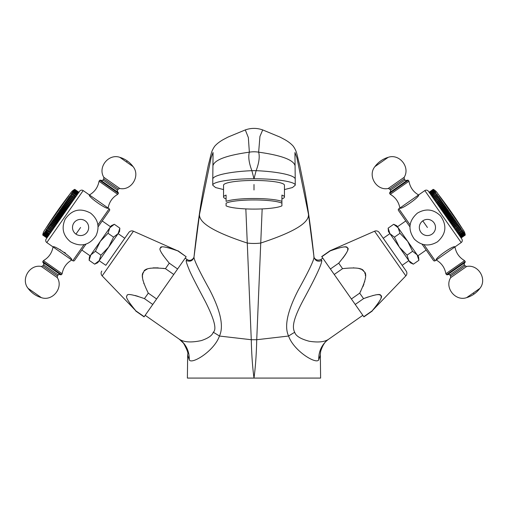 <?xml version="1.0" encoding="UTF-8"?>
<svg xmlns="http://www.w3.org/2000/svg" width="508" height="508" viewBox="0 0 508 508"><rect width="100%" height="100%" fill="white"/><g stroke="black" fill="none" stroke-linecap="round" stroke-linejoin="round"><path stroke-width="0.76" d="M50.997 232.131L46.444 229.241L46.196 230.143L50.349 233.051L51.492 231.426L47.333 228.511L47.536 228.225L51.695 231.134L52.991 229.286L48.832 226.377L49.054 226.054L53.213 228.962M46.196 230.143L42.748 235.058L46.907 237.973L46.177 239.02L79.654 191.205L78.911 192.265L74.765 189.344L78.918 192.253L74.765 189.344L74.149 189.674L74.765 189.344M42.761 235.045L46.99 237.858L42.964 234.753M43.161 234.474L47.257 237.471L43.097 234.563M47.32 237.382L49.06 234.899L44.901 231.985M50.349 233.051L46.018 230.391M54.032 227.794L53.797 228.13L49.638 225.222L49.873 224.885L54.032 227.794L54.527 227.089L50.114 223.996L54.642 226.93L55.378 225.876L50.965 222.79L55.518 225.673L58.077 222.015L53.664 218.929L54.153 218.777L58.312 221.685M59.023 220.669L54.61 217.583L54.426 218.383L58.585 221.298L59.563 219.901L55.404 216.992L55.569 216.211L56.109 215.983L60.268 218.891L59.982 219.297L55.569 216.211M60.954 217.913L56.54 214.821L56.394 215.576L60.547 218.484L60.268 218.891M57.518 213.424L57.391 214.147L61.551 217.062L61.932 216.516L57.518 213.424L58.109 213.125L62.268 216.033L62.554 215.627L58.395 212.712L59.118 211.69L63.271 214.598L62.916 215.113L58.503 212.02M63.894 213.709L59.48 210.617L59.404 211.277L63.557 214.192L63.271 214.598M64.56 212.757L64.275 213.163L60.122 210.255L60.408 209.848L64.56 212.757L65.557 211.334L61.405 208.42L61.43 207.835L62.109 207.41L66.269 210.325L65.843 210.928L61.43 207.835M66.802 209.556L62.389 206.464L62.389 207.016L66.548 209.925L66.269 210.325M67.52 208.534L67.24 208.928L63.087 206.019L63.36 205.626L67.52 208.534M68.472 207.175L68.199 207.562L64.046 204.648L64.313 204.267L68.472 207.175M71.183 203.295L70.942 203.651L66.783 200.736L67.031 200.387L71.183 203.295M72.841 200.939L72.612 201.263L68.453 198.349L68.682 198.025L72.885 200.87L68.472 197.777L69.234 197.231L73.393 200.146M74.333 198.799L74.13 199.092L69.977 196.177L70.18 195.891L74.333 198.799M75.019 197.828L74.828 198.095L70.669 195.186L70.86 194.913L75.019 197.828L75.654 196.92L71.158 193.942L71.92 193.408L76.073 196.317L71.711 193.154L72.466 192.627L76.619 195.536M73.088 191.738L72.212 192.443L76.765 195.326L77.241 194.647L72.657 191.802L73.393 191.3L77.553 194.208L73.508 191.135L73.05 191.243L73.768 190.76L77.927 193.669L78.327 193.097L74.168 190.189L73.654 190.379L74.352 189.935L78.505 192.843M74.593 189.586L73.87 190.075L74.409 189.846L78.569 192.754L74.593 189.586L74.022 189.852L74.682 189.459L78.842 192.367M79.654 191.205A2.54 2.54 0 0 1 83.185 190.583L108.128 208.051C107.347 210.312 87.567 196.456 89.421 194.951C94.742 191.859 97.942 187.287 99.028 181.229L117.735 194.329C112.42 197.421 109.22 202 108.128 208.051L109.169 208.775A1.27 1.27 0 0 1 109.48 210.547L98.082 226.828L109.48 210.547M46.177 239.02A2.54 2.54 0 0 0 46.8 242.551L83.185 190.583M74.549 260.433L85.954 244.151L74.549 260.433A1.27 1.27 0 0 1 72.784 260.744L53.035 246.92C53.816 244.659 73.597 258.509 71.742 260.02C66.427 263.112 63.221 267.684 62.135 273.736L43.428 260.636C48.743 257.543 51.949 252.971 53.035 246.92L46.8 242.551M64.491 252.368L65.354 253.041M59.944 249.53L60.439 249.79M90.138 255.861L81.826 250.038M110.515 226.759L102.203 220.942M109.785 227.813L111.246 225.723L114.325 224.282L109.785 227.813L100.33 241.313L108.026 233.286L109.785 227.813M94.647 264.16L99.193 260.636L97.727 262.725L94.647 264.16L89.116 260.286L89.414 256.902L100.33 241.313L95.421 251.289L90.811 254.908M105.835 265.303L128.791 232.524L105.835 265.303L99.136 260.712M95.421 251.289L100.952 255.162L99.193 260.636L119.558 231.546L119.856 228.156L114.325 224.282M100.952 255.162L108.642 247.136L113.557 237.16L118.097 233.629L119.856 228.156M89.116 260.286L90.875 254.813M113.557 237.16L108.026 233.286M124.758 238.277L118.104 233.623M128.791 232.524A3.804 3.804 0 0 1 133.439 231.216L177.857 250.927C165.729 246.628 159.931 245.694 160.471 248.126C158.579 248.793 161.519 253.809 169.285 263.169L165.443 268.656C151.34 267.17 144.075 268.332 143.656 272.148C140.824 274.155 142.373 281.153 148.298 293.141L144.456 298.634C132.321 294.329 126.53 293.395 127.07 295.834C125.178 296.501 128.111 301.511 135.884 310.877L102.172 275.876L133.439 231.216M101.803 271.062A3.804 3.804 0 0 0 102.172 275.876M163.468 255.93L163.119 255.435M161.988 253.683L161.728 253.244M161.03 247.51L161.423 247.294M164.522 247.021L165.106 247.091M167.303 247.491L171.634 248.704M175.616 250.082L177.857 250.927L186.169 256.75L144.082 316.865L135.763 311.042M143.961 283.775L143.739 283.121M143.053 280.721L142.913 280.105M142.596 278.092L142.526 277.095M142.526 276.25L142.558 275.736M142.716 274.574L142.945 273.698M143.281 272.847L143.631 272.186M144.678 270.853L145.313 270.3M146.113 269.748L146.99 269.278M149.454 268.421L150.527 268.192M153.029 267.881L158.223 267.862M163.017 268.313L165.443 268.656L173.755 274.479M130.061 303.638L129.718 303.143M135.077 295.485L138.227 296.405M135.884 310.877L144.196 316.7M262.16 208.902L256.731 339.725C256.407 354.07 255.499 366.859 254 378.079L187.389 378.079L187.655 355.111L189.243 359.842A24.809 23.679 116.6 0 0 179.311 339.211C183.953 342.29 191.306 342.748 201.371 340.576C208.236 338.258 212.198 335.483 213.271 332.245C216.967 329.489 214.274 319.164 205.207 301.282C198.571 288.792 190.691 273.831 189.02 269.342C187.065 264.579 186.112 261.626 186.163 260.483L187.135 259.499L185.198 258.14M187.655 355.111L187.662 354.336C188.462 353.371 187.096 349.682 183.566 343.268L179.311 339.211L145.174 315.303M177.971 250.761L186.169 256.75M169.285 263.169L177.597 268.992M148.298 293.141L156.61 298.964M144.456 298.634L152.768 304.457M186.163 260.483C190.195 262.058 192.818 260.89 194.024 256.965L194.037 256.673C194.081 258.147 190.716 262.077 187.135 259.499M194.037 256.673C196.952 229.787 200.127 207.099 203.575 188.608L208.28 165.354C211.652 152.775 210.934 151.962 214.636 146.329C216.732 143.891 219.627 141.637 223.317 139.554L228.054 137.058L245.3 129.921L248.349 137.56L249.352 152.171C248.12 156.762 248.964 162.928 251.879 170.682L254 178.772C231.966 178.683 212.198 181.775 212.763 185.217L215.557 187.554L223.552 189.567M189.243 359.842C191.491 364.903 214.3 351.009 219.437 336.042C223.945 326.46 220.643 310.966 209.531 289.554C197.155 267.233 193.611 258.616 194.024 256.959L199.523 214.281L211.118 157.645L213.03 152.533M245.3 129.921C251.098 127.876 256.902 127.876 262.7 129.921L259.937 136.462L258.648 152.171A25.375 22.962 180 0 0 249.352 152.171C226.454 155.365 214.306 159.925 212.903 165.849M262.7 129.921L279.946 137.052L284.683 139.554C288.373 141.63 291.262 143.891 293.357 146.329C297.066 151.956 296.348 152.762 299.72 165.335L304.425 188.589C307.867 207.086 311.048 229.781 313.963 256.673L308.477 214.281L296.882 157.645L294.97 152.533M313.963 256.68C313.201 256.318 315.595 261.969 320.929 259.455L321.831 260.509C317.805 262.077 315.182 260.896 313.976 256.978C314.401 258.636 310.839 267.367 298.444 289.744C287.369 311.125 284.086 326.555 288.595 336.036C293.7 350.92 316.503 364.82 318.751 359.804A24.733 23.59 63.9 0 1 328.657 339.236C325.279 341.141 322.612 345.173 320.662 351.326L320.338 354.317L320.611 378.079L254 378.079C252.533 367.341 251.625 354.559 251.269 339.725L247.275 243.046A25.375 11.855 180 0 0 260.725 243.046C287.547 234.226 309.486 224.301 308.477 214.281M258.121 378.079L258.502 378.079L258.121 378.079M287.56 378.079L287.947 378.079L287.56 378.079M220.053 378.079L220.44 378.079L220.053 378.079M249.498 378.079L249.879 378.079L249.498 378.079M318.751 359.804L320.345 355.098M328.657 339.236A24.733 23.59 63.9 0 1 328.657 339.23L362.826 315.303M321.831 260.509C321.596 263.214 319.703 269.691 304.952 297.009C292.354 319.97 292.183 327.495 294.697 332.283C295.777 335.959 300.603 338.944 309.169 341.236C318.218 342.652 324.714 341.986 328.657 339.23M320.929 259.455L322.802 258.14M372.237 311.042L363.918 316.865L321.71 256.584L330.029 250.761L374.561 231.216L405.829 275.876L372.116 310.877C380.295 300.971 383.153 295.846 380.695 295.497C380.689 293.491 374.968 294.538 363.544 298.634L355.232 304.457M373.685 309.055L372.116 310.877L363.804 316.7M360.851 290.982L359.702 293.141C365.919 280.435 367.309 273.215 363.874 271.475C362.922 268.122 355.816 267.183 342.557 268.656L334.245 274.479M363.544 298.634L359.702 293.141L351.39 298.964M342.557 268.656L338.715 263.169C346.894 253.263 349.752 248.139 347.294 247.79C347.281 245.789 341.566 246.831 330.143 250.927L321.831 256.75M338.715 263.169L330.403 268.992M339.395 247.815L339.75 247.72M341.84 247.256L342.252 247.186M343.611 247.009L344.221 246.971M344.983 246.971L345.326 246.996M346.037 247.11L346.564 247.288M346.977 247.517L347.294 247.796M347.682 248.514L347.751 248.984M347.739 249.536L347.624 250.171M346.913 252.044L346.221 253.333M345.662 254.254L342.919 258.102M353.422 267.799L353.816 267.811M358.705 268.465L359.778 268.783M360.331 268.986L360.928 269.24M361.906 269.761L362.668 270.288M363.341 270.878L363.874 271.475M364.731 272.866L365.049 273.685M365.29 274.599L365.436 275.647M365.379 278.301L365.303 278.879M364.744 281.515L364.585 282.073M363.938 284.061L362.909 286.658M365.792 297.783L368.3 296.894M372.796 295.516L373.158 295.427M375.241 294.964L375.66 294.888M377.012 294.716L377.622 294.678M378.384 294.678L378.727 294.704M379.444 294.818L379.965 294.989M380.384 295.218L380.702 295.497M381.083 296.221L381.159 296.691M381.14 297.244L381.025 297.879M380.314 299.752L379.635 301.022M379.063 301.962L376.32 305.81M379.209 232.524L406.197 271.062L379.209 232.524A3.804 3.804 0 0 0 374.561 231.216M406.197 271.062A3.804 3.804 0 0 1 405.829 275.876M402.165 265.303L408.819 260.642L410.274 262.725L413.353 264.16L418.884 260.286L417.125 254.813L418.586 256.902L418.884 260.286M383.242 238.277L389.896 233.623L408.807 260.636L413.353 264.16M393.675 224.282L398.215 227.813L396.754 225.723L393.675 224.282L388.144 228.156L388.442 231.546L389.846 233.553M388.144 228.156L389.903 233.629L394.443 237.16L399.974 233.286L398.158 227.73M394.443 237.16L399.358 247.136L407.048 255.162L412.579 251.289L417.125 254.813L407.67 241.313L412.579 251.289M407.048 255.162L408.807 260.636M399.974 233.286L407.67 241.313L398.215 227.813M397.485 226.759L405.797 220.942L398.52 210.547L409.918 226.828M417.862 255.861L426.174 250.038L433.451 260.433L422.046 244.151M423.945 244.646L435.216 260.744A1.27 1.27 0 0 1 433.451 260.433M429.089 192.265L433.292 189.421L433.883 189.719L433.248 189.357L429.089 192.265L428.346 191.205A2.54 2.54 0 0 0 424.815 190.583L418.579 194.951C413.258 191.859 410.058 187.287 408.972 181.229L390.265 194.329C395.58 197.421 398.78 202 399.872 208.051L418.579 194.951C420.434 196.456 400.653 210.312 399.872 208.051L398.831 208.775A1.27 1.27 0 0 0 398.52 210.547M435.216 260.744L436.258 260.02C434.404 258.509 454.184 244.659 454.965 246.92L461.2 242.551A2.54 2.54 0 0 0 461.823 239.02L461.093 237.973L465.252 235.058L461.093 237.973M428.346 191.205L461.823 239.02M429.158 192.367L430.886 194.831L435.045 191.922L435.788 192.443L431.235 195.326L432.524 197.174L436.683 194.259L437.445 194.805L432.981 197.828L434.378 199.815L438.791 196.723L434.391 199.841L435.388 201.263L439.547 198.349L440.303 198.888L435.972 202.089L440.303 198.888M436.207 202.432L436.702 203.136L441.115 200.05L440.366 199.517L436.207 202.432L435.972 202.089M437.058 203.651L436.817 203.295L440.969 200.387L441.217 200.736L437.058 203.651L437.547 204.349L441.96 201.257L437.693 204.553L437.947 204.915L442.106 202.006L442.754 202.933L438.595 205.842L438.861 206.216L443.014 203.308L443.687 204.267L439.528 207.175L439.801 207.562L443.954 204.648L444.665 205.118L444.64 205.626L440.48 208.534M441.198 209.556L445.611 206.464L444.913 206.019L440.76 208.928L441.731 210.325L445.891 207.41L446.57 207.835L446.595 208.42L442.443 211.334M443.128 212.312L447.542 209.22L446.881 208.826L442.722 211.734L444.106 213.709L448.52 210.617L448.596 211.277L444.443 214.192L444.729 214.598L448.882 211.69L449.605 212.712L445.446 215.627L445.084 215.113L449.497 212.02M445.732 216.033L446.068 216.516L450.482 213.424L449.891 213.125L445.732 216.033L445.446 215.627M447.046 217.913L451.46 214.821L450.894 214.554L446.735 217.468L447.732 218.891L451.891 215.983L452.431 216.211L452.596 216.992L448.437 219.901L448.977 220.669L453.39 217.583L453.574 218.383L449.415 221.298M450.647 223.05L454.8 220.142L455.257 220.25L450.844 223.336L451.574 224.384L456.159 221.539L456.387 222.402L452.228 225.311L452.482 225.673L457.035 222.79L457.27 223.666L453.111 226.574L453.358 226.93L457.886 223.996L458.127 224.885L453.968 227.794M458.699 225.158L454.203 228.13L458.699 225.158L458.946 226.054L454.787 228.962L455.784 230.384L460.21 227.317L460.464 228.225L456.305 231.134M457.187 232.397L457.003 232.131L461.156 229.216L461.347 229.489L457.187 232.397L457.822 233.305L462.159 230.099L462.407 231L458.248 233.909L458.94 234.899L463.213 231.604L463.442 232.48L459.289 235.394L463.658 232.239L463.88 233.102L459.721 236.017L460.502 237.128L464.655 234.213L464.655 233.667L464.839 234.474L460.743 237.471L464.903 234.563L464.871 233.972L465.036 234.753L461.042 237.896L465.195 234.982L465.118 234.321L465.239 235.045L461.086 237.96M465.144 234.366L465.252 235.058L465.144 234.366A10.782 10.782 0 0 0 463.385 230.181L437.185 192.767A10.782 10.782 0 0 0 433.851 189.674L433.235 189.344L429.082 192.253M465.195 234.982L461.01 237.858M460.921 237.725L465.08 234.817L465.023 234.194L465.169 234.944M464.655 234.213L460.419 237.014M460.197 236.696L464.356 233.782L464.382 233.274L464.579 234.099M464.356 233.782L460.102 236.557M459.835 236.176L463.995 233.267L464.045 232.797L464.261 233.642M463.099 231.985L458.794 234.69M458.406 234.137L462.712 230.892L462.953 231.775M461.982 230.391L457.651 233.051M461.347 229.489L461.804 230.143M456.508 231.426L460.908 228.314L461.156 229.216M455.797 230.41L460.21 227.317M459.937 227.476L459.721 227.171L455.568 230.08M455.06 229.356L459.473 226.263L459.721 227.171M459.473 226.263L455.009 229.286M459.168 226.377L458.946 226.054M458.362 225.222L458.127 224.885M453.473 227.089L457.886 223.996M457.517 224.015L457.27 223.666M452.622 225.876L457.035 222.79M456.641 222.764L456.387 222.402M451.752 224.625L456.159 221.539M455.733 221.469L455.473 221.094L451.314 224.003M455.257 220.25L455.473 221.094M454.8 220.142L454.533 219.754L450.374 222.663M449.923 222.015L454.336 218.929L454.533 219.754M454.336 218.929L453.847 218.777L449.688 221.685M453.847 218.777L453.574 218.383M453.39 217.583L452.876 217.386L448.716 220.301M452.876 217.386L452.596 216.992M448.018 219.297L452.431 216.211M451.891 215.983L451.606 215.576L447.453 218.484M451.46 214.821L451.606 215.576M450.894 214.554L450.609 214.147L446.449 217.062M450.482 213.424L450.609 214.147M449.891 213.125L449.605 212.712M448.882 211.69L448.596 211.277M448.52 210.617L447.878 210.255L443.725 213.163M447.878 210.255L447.592 209.848L443.44 212.757M447.542 209.22L447.592 209.848M446.881 208.826L446.595 208.42M442.157 210.928L446.57 207.835M445.891 207.41L445.611 207.016L441.452 209.925M445.611 206.464L445.611 207.016M444.913 206.019L444.64 205.626M440.252 208.21L444.665 205.118M443.954 204.648L443.687 204.267M439.325 206.889L443.738 203.797M443.014 203.308L442.754 202.933M438.423 205.6L442.836 202.508M442.106 202.006L441.846 201.638M441.217 200.736L441.96 201.257M441.115 200.05L440.969 200.387M440.366 199.517L440.125 199.18M439.547 198.349L439.318 198.025L435.159 200.939M435.115 200.87L439.318 198.025M439.528 197.777L438.766 197.231L434.607 200.146M438.791 196.723L438.023 196.177L433.87 199.092M438.023 196.177L437.82 195.891L433.667 198.799M433.172 198.095L437.331 195.186L437.82 195.891M436.683 194.259L432.346 196.92M431.927 196.317L436.08 193.408L436.505 194.012M436.08 193.408L431.762 196.088M431.381 195.536L435.534 192.627L435.921 193.173M435.045 191.922L430.759 194.647M430.447 194.208L434.607 191.3L435.343 191.802L434.911 191.738M434.607 191.3L430.34 194.05M430.073 193.669L434.232 190.76L434.492 191.135M434.232 190.76L429.978 193.529M429.755 193.211L433.908 190.303L434.13 190.621M433.908 190.303L429.673 193.097M429.495 192.843L433.648 189.935L434.346 190.379L433.832 190.189M433.648 189.935L429.431 192.754M429.298 192.564L433.451 189.649L434.13 190.075L433.591 189.846M433.451 189.649L429.254 192.5M433.292 189.421L429.133 192.329M433.248 189.357L433.851 189.674M463.385 230.181L437.185 192.767M436.258 260.02L454.965 246.92C456.051 252.971 459.257 257.543 464.572 260.636L445.865 273.736C444.779 267.684 441.573 263.112 436.258 260.02M446.519 274.669L465.226 261.576L465.074 262.458L447.402 274.828L446.519 274.669L445.865 273.736M408.318 180.296L389.611 193.396L389.763 192.513L407.435 180.143L408.318 180.296L408.972 181.229M294.697 332.283A16.669 2.197 150.3 0 0 288.595 336.036L256.731 339.725L251.269 339.725L219.437 336.042A16.872 2.223 29.7 0 0 213.271 332.245M245.84 208.902L247.275 243.046C220.453 234.226 198.514 224.301 199.523 214.281M212.776 179.375L212.763 185.217L212.776 179.375C212.141 175.317 230.549 171.558 251.879 170.682A25.375 4.235 180 0 1 256.121 170.682L254 178.772C276.034 178.683 295.802 181.775 295.237 185.217L295.224 179.375C295.859 175.317 277.451 171.558 256.121 170.682C259.036 162.935 259.88 156.769 258.648 152.171C281.546 155.365 293.694 159.925 295.097 165.849M254 184.512L254 189.986M284.448 189.567L292.443 187.554L295.237 185.217L295.224 179.375M281.915 198.901A30.448 4.763 180 0 0 284.448 197.002L284.448 185.217A30.448 4.763 180 0 0 254 180.454A30.448 4.763 180 0 0 223.552 185.217L223.552 197.002A30.448 4.763 180 0 0 226.085 198.901M223.552 197.002A30.448 4.763 180 0 1 226.085 195.097L226.085 201.359A30.448 4.763 0 0 1 254 198.501A30.448 4.763 0 0 1 281.915 201.359L281.915 203.187A29.185 4.566 180 0 0 254 199.955A29.185 4.566 180 0 0 226.085 203.187L226.085 205.848A29.185 4.566 180 0 0 254 209.086A29.185 4.566 180 0 0 281.915 205.848L281.915 195.097A30.448 4.763 180 0 1 284.448 197.002M118.389 193.396L99.682 180.296L100.565 180.143L118.237 192.513L118.389 193.396L117.735 194.329M42.774 261.576L61.481 274.669L60.598 274.828L42.926 262.458L42.774 261.576L43.428 260.636M43.243 262.674C43.986 264.255 44.113 264.96 43.612 264.795L58.166 274.98C57.956 274.53 58.661 274.403 60.287 274.612L51.765 268.643M78.867 192.329L74.708 189.421L74.117 189.719L74.752 189.357M74.549 189.649L78.702 192.564M74.168 190.189L78.245 193.211M78.022 193.529L73.87 190.621L73.381 190.773L74.092 190.303M72.955 191.922L77.114 194.831M71.495 194.012L75.476 197.174M70.86 194.913L71.317 194.259M70.18 195.891L70.669 195.186M73.622 199.815L69.209 196.723L69.977 196.177M69.209 196.723L73.609 199.841M72.111 201.981L67.697 198.888L68.453 198.349M67.697 198.888L72.028 202.089M67.875 199.18L67.634 199.517L71.793 202.432M71.298 203.136L66.885 200.05L67.634 199.517M67.031 200.387L66.885 200.05M70.453 204.349L66.04 201.257L66.783 200.736M66.04 201.257L70.307 204.553M66.154 201.638L65.894 202.006L70.053 204.915M69.577 205.6L65.164 202.508L65.894 202.006M65.164 202.508L69.406 205.842M65.246 202.933L64.986 203.308L69.139 206.216M68.675 206.889L64.262 203.797L64.986 203.308M64.313 204.267L64.262 203.797M67.748 208.21L63.335 205.118L64.046 204.648M63.36 205.626L63.335 205.118M62.389 206.464L63.087 206.019M62.389 207.016L62.109 207.41M61.405 208.42L61.119 208.826L65.278 211.734M64.872 212.312L60.458 209.22L61.119 208.826M60.408 209.848L60.458 209.22M59.48 210.617L60.122 210.255M59.404 211.277L59.118 211.69M58.395 212.712L58.109 213.125M57.391 214.147L57.106 214.554L61.265 217.468M56.54 214.821L57.106 214.554M56.394 215.576L56.109 215.983M55.404 216.992L55.124 217.386L59.284 220.301M54.61 217.583L55.124 217.386M54.426 218.383L54.153 218.777M53.664 218.929L53.467 219.754L57.626 222.663M53.467 219.754L53.2 220.142L57.353 223.05M57.156 223.336L52.743 220.25L53.2 220.142M52.743 220.25L52.527 221.094L56.686 224.003M52.527 221.094L52.267 221.469L56.426 224.384M56.248 224.625L51.841 221.539L52.267 221.469M51.841 221.539L51.613 222.402L55.772 225.311M51.613 222.402L51.359 222.764M50.965 222.79L50.73 223.666L54.889 226.574M50.73 223.666L50.483 224.015M49.873 224.885L50.114 223.996M53.715 228.244L49.638 225.222M49.054 226.054L49.301 225.158M52.94 229.356L48.832 226.377M48.527 226.263L48.279 227.171L52.432 230.08M48.279 227.171L48.063 227.476L52.216 230.384M52.203 230.41L48.063 227.476M47.536 228.225L47.79 227.317M46.844 229.216L47.333 228.511M46.653 229.489L50.813 232.397M74.149 189.674A10.782 10.782 0 0 0 70.815 192.767L44.615 230.181A10.782 10.782 0 0 0 42.856 234.366L42.748 235.058L42.856 234.366M70.815 192.767L57.715 211.474L57.302 211.182A437.293 437.293 0 0 0 45.637 228.727L44.615 230.181M42.805 234.982L46.958 237.896M42.831 234.944L46.99 237.858M42.92 234.817L47.079 237.725M43.345 234.213L47.498 237.128M43.421 234.099L47.581 237.014M43.644 233.782L47.803 236.696M43.739 233.642L47.898 236.557M44.005 233.267L48.165 236.176M44.12 233.102L48.279 236.017M44.425 232.664L48.584 235.579M44.558 232.48L48.711 235.394M45.047 231.775L49.206 234.69M45.434 231.229L49.593 234.137M45.593 231L49.752 233.909M72.784 260.744L84.055 244.646M97.898 224.879L109.169 208.775M398.831 208.775L410.102 224.879M424.815 190.583L461.2 242.551M450.285 211.474L450.698 211.182A437.293 437.293 0 0 0 438.201 194.221M464.757 262.674C464.014 264.255 463.887 264.96 464.388 264.795L449.834 274.98C450.044 274.53 449.339 274.403 447.713 274.612M457.854 270.954L450.577 276.047L450.666 277.66L466.617 266.49L465.131 265.855L457.854 270.954M450.666 277.66C444.322 287.731 455.447 301.619 466.661 297.631L473.291 292.995L474.047 294.081A25.375 25.375 0 0 0 479.914 288.353L473.291 292.995M390.074 192.297C390.773 190.71 390.893 190.005 390.449 190.176L405.003 179.984C404.819 180.378 405.53 180.505 407.124 180.359M389.706 189.109L404.26 178.924L404.171 177.311L388.22 188.481L389.706 189.109L390.449 190.176M404.171 177.311C410.508 167.234 399.383 153.352 388.169 157.334L374.923 166.611C367.341 175.787 376.587 190.989 388.22 188.481M422.777 220.859A8.09 8.09 0 0 1 434.042 222.847A8.09 8.09 0 0 1 432.054 234.105A8.09 8.09 0 0 1 420.795 232.124A8.09 8.09 0 0 1 422.777 220.859L427.418 227.482M100.876 180.359C102.47 180.505 103.181 180.378 102.997 179.984L117.551 190.176C117.107 190.005 117.227 190.71 117.926 192.297M111.017 184.017L118.294 189.109L119.78 188.481L103.829 177.311L103.74 178.924L111.017 184.017M119.78 188.481C131.413 190.989 140.659 175.787 133.077 166.611L126.454 161.976L127.21 160.89A25.375 25.375 0 0 0 119.831 157.334L126.454 161.976M57.423 276.047L42.869 265.855L41.383 266.49L57.334 277.66L57.423 276.047L58.166 274.98M41.383 266.49C29.75 263.976 20.504 279.184 28.086 288.353L41.338 297.631C52.553 301.619 63.678 287.731 57.334 277.66M75.946 234.105A8.09 8.09 0 0 1 73.958 222.847A8.09 8.09 0 0 1 85.223 220.859A8.09 8.09 0 0 1 87.205 232.124A8.09 8.09 0 0 1 75.946 234.105L80.582 227.482M212.776 179.324L213.062 152.635M295.224 179.324L294.938 152.635M462.363 228.727A437.293 437.293 0 0 0 450.698 211.182M465.226 261.576L464.572 260.636M449.834 274.98L450.577 276.047M464.388 264.795L465.131 265.855M479.914 288.353C487.496 279.184 478.25 263.976 466.617 266.49M466.661 297.631A25.375 25.375 0 0 0 474.047 294.081M389.611 193.396L390.265 194.329M405.003 179.984L404.26 178.924M388.169 157.334A25.375 25.375 0 0 0 374.923 166.611M437.458 241.827C429.057 246.761 421.342 245.853 414.312 239.097C407.651 229.54 408.667 220.891 417.373 213.144C425.78 208.21 433.495 209.118 440.519 215.868C447.186 225.425 446.17 234.08 437.458 241.827M99.682 180.296L99.028 181.229M117.551 190.176L118.294 189.109M102.997 179.984L103.74 178.924M119.831 157.334C108.617 153.352 97.492 167.234 103.829 177.311M133.077 166.611A25.375 25.375 0 0 0 127.21 160.89M61.481 274.669L62.135 273.736M43.612 264.795L42.869 265.855M28.086 288.353A25.375 25.375 0 0 0 41.338 297.631M90.627 213.144C98.133 219.354 99.917 226.911 95.974 235.826C89.275 245.358 80.797 247.358 70.542 241.827C63.03 235.617 61.246 228.054 65.189 219.145C71.888 209.614 80.366 207.607 90.627 213.144M69.799 194.221A437.293 437.293 0 0 0 57.302 211.182"/></g></svg>
